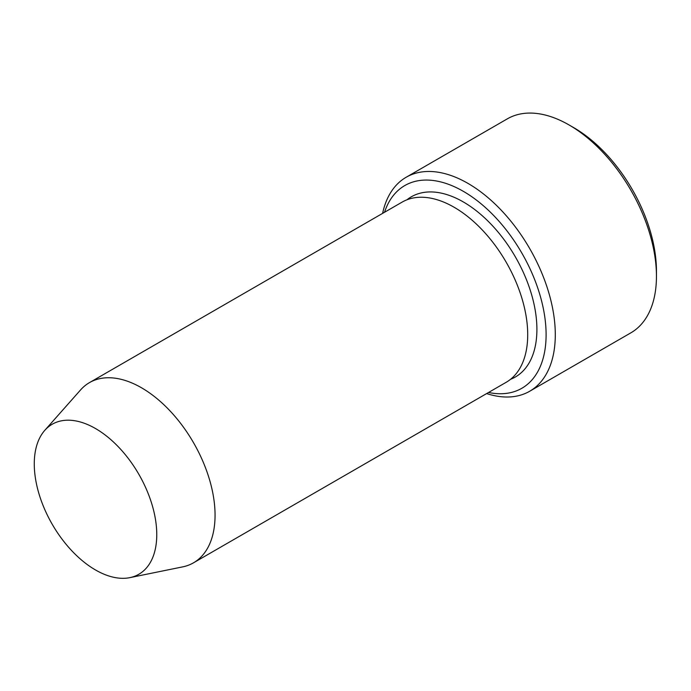<?xml version="1.0" encoding="UTF-8"?>
<svg xmlns="http://www.w3.org/2000/svg" width="691" height="691" viewBox="0 0 691 691"><rect width="100%" height="100%" fill="white"/><g stroke="black" fill="none" stroke-linecap="round" stroke-linejoin="round"><path stroke-width="1.04" d="M488.554 392.479A117.038 67.571 -120 0 0 521.86 253.113A117.038 67.571 -120 0 0 384.516 212.284M95.513 428.541A86.617 50.002 60 0 1 154.076 512.351A86.617 50.002 60 0 1 129.83 577.65A86.617 50.002 60 0 1 52.214 524.262A86.617 50.002 60 0 1 44.785 430.346A86.617 50.002 60 0 1 95.513 428.541M44.785 430.346L80.562 389.94A104.039 60.065 60 0 1 89.476 382.615A104.039 60.065 60 0 1 141.5 387.772A104.039 60.065 60 0 1 209.459 479.45A104.039 60.065 60 0 1 193.515 562.811A104.039 60.065 60 0 1 182.718 566.87L129.83 577.65M89.476 382.615L402.127 202.109A104.039 60.065 60 0 1 454.142 207.265A104.039 60.065 60 0 1 522.111 298.944A104.039 60.065 60 0 1 506.166 382.304L193.515 562.811M486.645 393.576A123.542 71.328 -120 0 0 529.712 391.236A123.542 71.328 -120 0 0 548.645 292.241A123.542 71.328 -120 0 0 467.937 183.374A123.542 71.328 -120 0 0 406.17 177.25A123.542 71.328 -120 0 0 382.607 213.381M406.17 177.25L507.324 118.852A123.542 71.328 60 0 1 569.09 124.976L569.09 124.976A123.542 71.328 60 0 1 656.45 276.279A123.542 71.328 60 0 1 630.866 332.837L529.712 391.236M573.694 127.628L569.09 124.976L573.685 127.628A117.038 67.571 60 0 1 573.694 127.628A117.038 67.571 60 0 1 656.45 270.976L656.45 276.279M406.93 199.811A104.039 60.065 60 0 1 463.341 201.953A104.039 60.065 60 0 1 532.485 297.812A104.039 60.065 60 0 1 510.563 379.299"/></g></svg>
